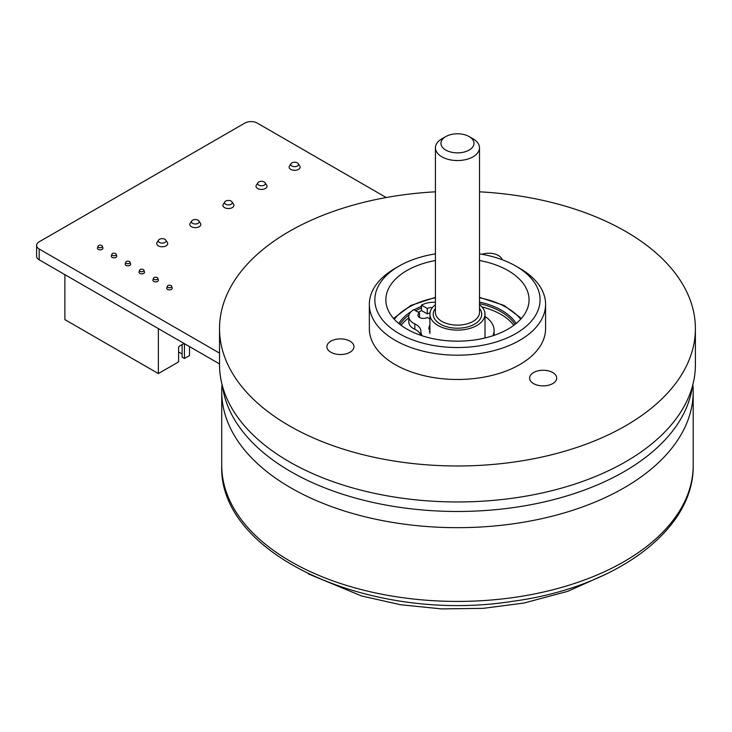 <?xml version="1.0" encoding="UTF-8"?>
<svg xmlns="http://www.w3.org/2000/svg" width="732" height="732" viewBox="0 0 732 732"><rect width="100%" height="100%" fill="white"/><g stroke="black" fill="none" stroke-linecap="round" stroke-linejoin="round"><path stroke-width="1.1" d="M479.497 253.858A82.615 47.699 180 0 1 515.886 266.1A82.615 47.699 180 0 1 515.877 333.554A82.615 47.699 180 0 1 399.041 333.554A82.615 47.699 180 0 1 399.041 266.1A82.615 47.699 180 0 1 435.43 253.858M399.041 266.1L395.152 268.342A88.124 50.874 0 0 0 369.34 304.32A88.124 50.874 0 0 0 395.152 340.298A88.124 50.874 0 0 0 491.19 351.323A88.124 50.874 0 0 0 545.587 304.32A88.124 50.874 0 0 0 519.775 268.342L515.886 266.1M545.587 304.32L545.587 328.604A88.124 50.874 180 0 1 491.19 375.608A88.124 50.874 180 0 1 395.152 364.582A88.124 50.874 180 0 1 369.34 328.604L369.34 304.32M479.497 260.491A71.599 41.34 180 0 1 529.062 299.827A71.599 41.34 180 0 1 484.858 338.019A71.599 41.34 180 0 1 406.836 329.052A71.599 41.34 180 0 1 385.865 299.827A71.599 41.34 180 0 1 435.43 260.491M349.997 341.185A13.542 7.823 180 0 1 353.959 346.712A13.542 7.823 180 0 1 345.605 353.94A13.542 7.823 180 0 1 330.846 352.238A13.542 7.823 180 0 1 326.875 346.712A13.542 7.823 180 0 1 335.238 339.492A13.542 7.823 180 0 1 349.997 341.185M481.995 254.278A13.542 7.823 180 0 1 498.401 255.505A13.542 7.823 180 0 1 502.17 259.714M552.724 372.542A13.542 7.823 180 0 1 556.686 378.078A13.542 7.823 180 0 1 548.323 385.297A13.542 7.823 180 0 1 533.564 383.605A13.542 7.823 180 0 1 529.602 378.078A13.542 7.823 180 0 1 537.965 370.85A13.542 7.823 180 0 1 552.724 372.542M479.497 191.821A237.937 137.369 180 0 1 695.4 328.604A237.937 137.369 180 0 1 548.515 455.524A237.937 137.369 180 0 1 289.213 425.74A237.937 137.369 180 0 1 219.527 328.604A237.937 137.369 180 0 1 435.43 191.821M695.4 328.604L695.4 364.582A237.937 137.369 180 0 1 548.515 491.501A237.937 137.369 180 0 1 289.213 461.718A237.937 137.369 180 0 1 219.527 364.582L219.527 328.604M39.18 259.805L39.18 249.008A8.811 5.087 180 0 1 36.6 245.412L36.6 256.2A8.811 5.087 0 0 0 39.18 259.805L219.527 363.923M36.6 245.412A8.811 5.087 180 0 1 39.18 241.816L244.817 123.095A8.811 5.087 180 0 1 257.28 123.095L386.222 197.539M39.18 249.008L219.527 353.126M692.463 386.093A235.731 136.097 180 0 1 457.463 511.476A235.731 136.097 180 0 1 222.464 386.093M692.884 384.52A235.731 136.097 180 0 1 693.195 391.565A235.731 136.097 180 0 1 513.004 523.837A235.731 136.097 180 0 1 221.732 391.565A235.731 136.097 180 0 1 222.043 384.52M445.779 136.582L441.881 138.824A22.033 12.719 0 0 0 435.43 147.818A22.033 12.719 0 0 0 454.965 160.464A22.033 12.719 0 0 0 478.929 150.682A22.033 12.719 0 0 0 479.497 147.818A22.033 12.719 0 0 0 473.037 138.824L469.148 136.582A16.525 9.543 180 0 1 473.558 145.476A16.525 9.543 180 0 1 449.448 151.67A16.525 9.543 180 0 1 445.779 136.582A16.525 9.543 180 0 1 469.148 136.582M479.497 304.677A27.542 15.903 180 0 1 485.005 314.211A27.542 15.903 180 0 1 484.291 317.798A27.542 15.903 180 0 1 454.343 330.013A27.542 15.903 180 0 1 429.922 314.211A27.542 15.903 180 0 1 435.43 304.677M401.136 325.347A61.36 35.42 180 0 1 408.776 317.844M418.146 312.207A61.36 35.42 180 0 1 421.659 310.633M481.921 306.909A61.36 35.42 180 0 1 513.791 325.347M429.995 313.031A5.508 3.184 180 0 0 427.296 313.891L421.458 310.514L421.458 305.125A53.683 30.991 180 0 1 423.691 304.128A16.525 9.543 180 0 1 435.43 302.371M485.005 316.462A36.627 21.146 180 0 1 494.091 330.407A36.627 21.146 180 0 1 492.901 335.741M422.025 335.741A36.627 21.146 180 0 1 420.854 331.001A16.525 9.543 0 0 0 414.815 323.901A16.525 9.543 180 0 1 408.776 316.526A16.525 9.543 180 0 1 411.951 310.908A53.683 30.991 180 0 1 413.672 309.618L419.509 312.994A5.508 3.184 0 0 0 417.899 315.236A5.508 3.184 0 0 0 421.293 318.173A5.508 3.184 0 0 0 427.296 317.487L429.922 319.006M408.776 316.526L408.776 321.924A16.525 9.543 0 0 0 414.815 329.299A16.525 9.543 180 0 1 420.68 335.293M419.509 317.487L419.509 312.994M429.3 331.87A26.434 15.262 180 0 1 429.922 330.324M429.922 324.926A26.434 15.262 0 0 0 428.879 329.171M427.296 313.891L427.296 308.492L421.458 305.125M432.392 307.641A5.508 3.184 0 0 0 427.296 308.492M297.348 162.861A3.852 2.223 180 0 1 298.226 163.648A3.852 2.223 180 0 1 296.716 166.31A3.852 2.223 180 0 1 291.894 166.008A3.852 2.223 180 0 1 291.016 163.648A3.852 2.223 180 0 1 297.348 162.861M298.226 163.648L299.772 166.008A5.508 3.184 180 0 1 300.129 167.134A5.508 3.184 180 0 1 296.735 170.071A5.508 3.184 180 0 1 290.732 169.385A5.508 3.184 180 0 1 289.113 167.134A5.508 3.184 180 0 1 289.469 166.008L291.016 163.648M264.243 181.975A3.852 2.223 180 0 1 265.13 182.762A3.852 2.223 180 0 1 263.612 185.425A3.852 2.223 180 0 1 258.789 185.123A3.852 2.223 180 0 1 257.911 182.762A3.852 2.223 180 0 1 264.243 181.975M265.13 182.762L266.668 185.123A5.508 3.184 180 0 1 267.024 186.248A5.508 3.184 180 0 1 263.63 189.185A5.508 3.184 180 0 1 257.627 188.499A5.508 3.184 180 0 1 256.008 186.248A5.508 3.184 180 0 1 256.365 185.123L257.911 182.762M231.138 201.09A3.852 2.223 180 0 1 232.026 201.876A3.852 2.223 180 0 1 230.507 204.53A3.852 2.223 180 0 1 225.685 204.237A3.852 2.223 180 0 1 224.806 201.876A3.852 2.223 180 0 1 231.138 201.09M232.026 201.876L233.572 204.237A5.508 3.184 180 0 1 233.92 205.363A5.508 3.184 180 0 1 230.525 208.3A5.508 3.184 180 0 1 224.523 207.614A5.508 3.184 180 0 1 222.903 205.363A5.508 3.184 180 0 1 223.26 204.237L224.806 201.876M198.033 220.204A3.852 2.223 180 0 1 198.921 220.991A3.852 2.223 180 0 1 197.402 223.644A3.852 2.223 180 0 1 192.589 223.352A3.852 2.223 180 0 1 191.702 220.991A3.852 2.223 180 0 1 198.033 220.204M198.921 220.991L200.467 223.352A5.508 3.184 180 0 1 200.815 224.477A5.508 3.184 180 0 1 197.42 227.414A5.508 3.184 180 0 1 191.418 226.719A5.508 3.184 180 0 1 189.808 224.477A5.508 3.184 180 0 1 190.155 223.352L191.702 220.991M164.929 239.318A3.852 2.223 180 0 1 165.816 240.105A3.852 2.223 180 0 1 164.297 242.759A3.852 2.223 180 0 1 159.485 242.466A3.852 2.223 180 0 1 158.597 240.105A3.852 2.223 180 0 1 164.929 239.318M165.816 240.105L167.363 242.466A5.508 3.184 180 0 1 167.71 243.591A5.508 3.184 180 0 1 164.316 246.528A5.508 3.184 180 0 1 158.313 245.833A5.508 3.184 180 0 1 156.703 243.591A5.508 3.184 180 0 1 157.051 242.466L158.597 240.105M98.61 245.549A2.205 1.272 180 0 1 100.833 245.229A2.205 1.272 180 0 1 102.343 246.217A2.205 1.272 180 0 1 101.73 247.343A2.205 1.272 180 0 1 99.149 247.572A2.205 1.272 180 0 1 98.006 246.217A2.205 1.272 180 0 1 98.61 245.549M102.343 246.217L102.883 247.965A2.754 1.592 180 0 1 102.928 248.249A2.754 1.592 180 0 1 102.114 249.365A2.754 1.592 180 0 1 99.113 249.713A2.754 1.592 180 0 1 97.42 248.249A2.754 1.592 180 0 1 97.457 247.965L98.006 246.217M112.481 253.547A2.205 1.272 180 0 1 114.695 253.235A2.205 1.272 180 0 1 116.205 254.224A2.205 1.272 180 0 1 115.592 255.349A2.205 1.272 180 0 1 113.012 255.578A2.205 1.272 180 0 1 111.868 254.224A2.205 1.272 180 0 1 112.481 253.547M116.205 254.224L116.745 255.971A2.754 1.592 180 0 1 116.791 256.246A2.754 1.592 180 0 1 115.985 257.371A2.754 1.592 180 0 1 112.984 257.719A2.754 1.592 180 0 1 111.282 256.246A2.754 1.592 180 0 1 111.328 255.971L111.868 254.224M126.343 261.553A2.205 1.272 180 0 1 128.558 261.242A2.205 1.272 180 0 1 130.067 262.23A2.205 1.272 180 0 1 129.454 263.355A2.205 1.272 180 0 1 126.883 263.584A2.205 1.272 180 0 1 125.73 262.23A2.205 1.272 180 0 1 126.343 261.553M130.067 262.23L130.607 263.968A2.754 1.592 180 0 1 130.653 264.252A2.754 1.592 180 0 1 129.848 265.377A2.754 1.592 180 0 1 126.846 265.725A2.754 1.592 180 0 1 125.145 264.252A2.754 1.592 180 0 1 125.19 263.968L125.73 262.23M140.205 269.559A2.205 1.272 180 0 1 142.429 269.248A2.205 1.272 180 0 1 143.93 270.236A2.205 1.272 180 0 1 143.326 271.362A2.205 1.272 180 0 1 140.745 271.59A2.205 1.272 180 0 1 139.592 270.236A2.205 1.272 180 0 1 140.205 269.559M143.93 270.236L144.478 271.975A2.754 1.592 180 0 1 144.515 272.258A2.754 1.592 180 0 1 143.71 273.384A2.754 1.592 180 0 1 140.709 273.731A2.754 1.592 180 0 1 139.007 272.258A2.754 1.592 180 0 1 139.053 271.975L139.592 270.236M154.068 277.565A2.205 1.272 180 0 1 156.291 277.254A2.205 1.272 180 0 1 157.801 278.242A2.205 1.272 180 0 1 157.188 279.368A2.205 1.272 180 0 1 154.608 279.587A2.205 1.272 180 0 1 153.464 278.242A2.205 1.272 180 0 1 154.068 277.565M157.801 278.242L158.341 279.981A2.754 1.592 180 0 1 158.387 280.264A2.754 1.592 180 0 1 157.581 281.39A2.754 1.592 180 0 1 154.58 281.728A2.754 1.592 180 0 1 152.878 280.264A2.754 1.592 180 0 1 152.924 279.981L153.464 278.242M167.939 285.572A2.205 1.272 180 0 1 170.153 285.251A2.205 1.272 180 0 1 171.663 286.249A2.205 1.272 180 0 1 171.05 287.365A2.205 1.272 180 0 1 168.479 287.594A2.205 1.272 180 0 1 167.326 286.249A2.205 1.272 180 0 1 167.939 285.572M171.663 286.249L172.203 287.987A2.754 1.592 180 0 1 172.249 288.271A2.754 1.592 180 0 1 171.444 289.396A2.754 1.592 180 0 1 168.442 289.735A2.754 1.592 180 0 1 166.74 288.271A2.754 1.592 180 0 1 166.786 287.987L167.326 286.249M64.883 274.646L64.883 319.61L158.359 373.576L178.608 361.882L178.608 347.499A1.098 0.64 -60 0 1 179.386 346.145L183.668 343.674A1.098 0.64 -60 0 1 184.226 343.619A1.098 0.64 -60 0 1 184.446 344.122L184.446 358.515L189.515 355.587L189.515 346.593M184.446 358.515L182.112 357.161L182.112 344.571M182.112 354.013L178.608 351.991M158.359 328.604L158.359 373.576M513.004 597.587A235.731 136.097 180 0 1 221.732 465.323C218.063 555.716 372.121 623.545 512.153 601.375C614.423 587.997 694.348 530.856 693.195 465.323A235.731 136.097 180 0 1 513.004 597.587M479.497 147.818L479.497 312.418A22.033 12.719 180 0 1 478.929 315.282A22.033 12.719 180 0 1 454.975 325.054A22.033 12.719 180 0 1 435.43 312.427L435.43 147.818M435.43 308.382A24.238 13.99 0 0 0 449.649 327.46A24.238 13.99 0 0 0 481.08 317.368A24.238 13.99 0 0 0 479.497 308.382M515.017 324.422A61.36 35.42 0 0 0 479.497 303.643M421.458 308.016A61.36 35.42 0 0 0 415.666 310.771M408.996 314.98A61.36 35.42 0 0 0 399.91 324.422M516.17 323.489A62.458 36.06 0 0 0 479.497 302.06M435.43 302.06A62.458 36.06 0 0 0 434.314 302.307M421.458 306.333A62.458 36.06 0 0 0 414.083 309.856M411.137 311.612A62.458 36.06 0 0 0 398.757 323.489M520.662 319.253A69.403 40.068 0 0 0 479.497 297.805M435.43 297.805A69.403 40.068 0 0 0 394.264 319.253M420.854 335.348L420.854 331.001M414.815 329.299L414.815 323.901M183.668 343.674L184.446 344.122M693.195 465.323L693.195 391.565M221.732 465.323L221.732 391.565M606.627 573.87L567.886 591.291L523.892 603.058L483.212 608.347L441.597 608.905L400.56 604.742L361.571 595.967L308.291 573.87M485.005 337.983L485.005 314.211M429.922 333.408L429.922 314.211M393.542 318.457L410.899 305.418L435.43 297.366M479.497 297.366L504.028 305.418L521.385 318.457M494.091 335.348L494.091 330.407"/></g></svg>
